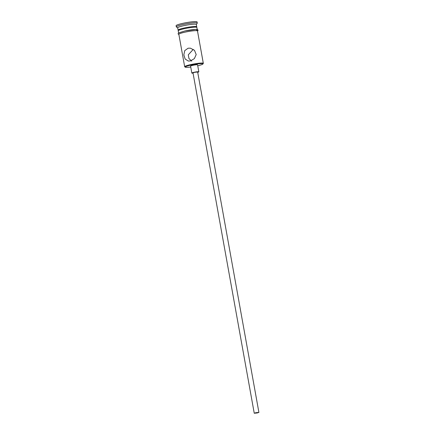 <?xml version="1.0" encoding="UTF-8"?>
<svg xmlns="http://www.w3.org/2000/svg" width="435" height="435" viewBox="0 0 435 435"><rect width="100%" height="100%" fill="white"/><g stroke="black" fill="none" stroke-linecap="round" stroke-linejoin="round"><path stroke-width="0.65" d="M197.74 65.767A8.999 1 169.8 0 0 202.9 64.016A8.999 1 169.8 0 0 191.264 65.027A8.999 1 169.8 0 0 185.299 67.186A8.999 1 169.8 0 0 190.748 67.028M185.299 67.186L184.755 66.811A9.472 1.055 -10.2 0 1 184.674 66.702A9.472 1.055 -10.2 0 1 191.03 64.538A9.472 1.055 -10.2 0 1 203.319 63.352A9.472 1.055 -10.2 0 1 203.281 63.477L202.9 64.016M256.019 412.739L254.828 413.147L258.325 412.516L256.019 412.739M257.319 412.951L258.907 412.413L255.834 412.706L254.247 413.25L257.319 412.951M258.907 412.413L197.659 72.02L194.586 72.313L192.999 72.857L254.247 413.25M197.713 72.308A3.551 0.397 169.8 0 0 198.822 71.808A3.551 0.397 169.8 0 0 194.217 72.253A3.551 0.397 169.8 0 0 191.835 73.064A3.551 0.397 169.8 0 0 193.053 73.145M198.822 71.808L197.577 64.858A3.551 0.397 169.8 0 0 192.966 65.304A3.551 0.397 169.8 0 0 190.584 66.12L191.835 73.064M188.094 48.214L184.739 50.634L183.836 54.864L185.152 59.029L188.268 61.02L190.383 60.949L194.358 58.633L196.201 54.565L194.483 50.324L190.389 48.171L188.094 48.214M191.715 61.166L188.948 58.529L188.295 54.815L193.216 49.421M178.524 30.461L178.171 30.222A9.472 1.055 -10.2 0 1 178.094 30.118A9.472 1.055 -10.2 0 1 184.445 27.949A9.472 1.055 -10.2 0 1 196.734 26.763A9.472 1.055 -10.2 0 1 196.696 26.888L196.451 27.236M178.094 30.118L177.676 27.802A9.472 1.055 -10.2 0 1 184.032 25.632A9.472 1.055 -10.2 0 1 196.315 24.447L196.734 26.763M177.687 27.862L176.392 26.97A10.652 1.185 -10.2 0 1 176.3 26.856A10.652 1.185 -10.2 0 1 183.45 24.414A10.652 1.185 -10.2 0 1 197.272 23.082A10.652 1.185 -10.2 0 1 197.229 23.224L196.326 24.507M184.674 66.702L178.845 34.283A9.472 1.055 -10.2 0 1 185.196 32.119A9.472 1.055 -10.2 0 1 197.485 30.928L203.319 63.352M178.589 32.886L178.219 30.814A9.472 1.055 -10.2 0 1 184.57 28.645A9.472 1.055 -10.2 0 1 196.859 27.459L197.234 29.536M176.3 26.856L176.093 25.698A10.652 1.185 -10.2 0 1 183.244 23.256A10.652 1.185 -10.2 0 1 197.066 21.924L197.272 23.082M197.512 31.097A9.586 1.071 169.8 0 0 185.158 32.114A9.586 1.071 169.8 0 0 178.872 34.452M184.951 30.956A9.586 1.071 -10.2 0 1 195.375 29.46A9.586 1.071 -10.2 0 1 195.94 30.613M197.528 31.168L198.088 30.319L197.746 29.732L195.87 29.439L184.929 30.956L178.508 32.94L178.062 33.919L178.883 34.523"/></g></svg>
